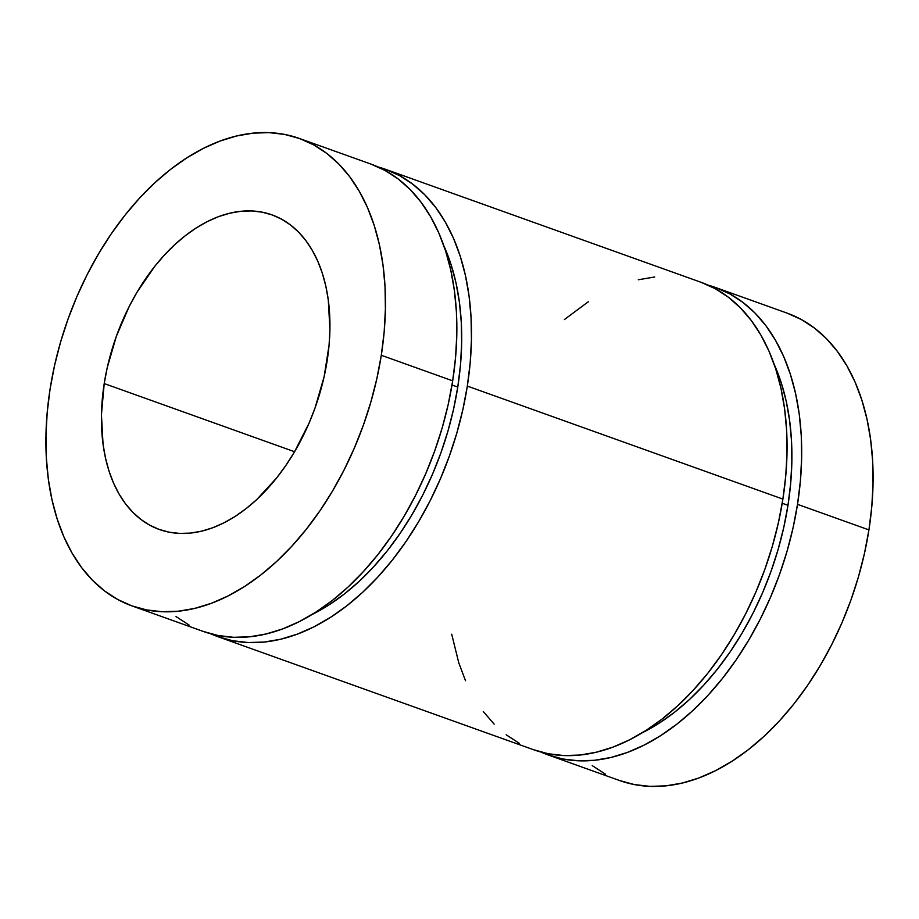 <?xml version="1.0" encoding="UTF-8"?>
<svg xmlns="http://www.w3.org/2000/svg" width="919" height="919" viewBox="0 0 919 919"><rect width="100%" height="100%" fill="white"/><g stroke="black" fill="none" stroke-linecap="round" stroke-linejoin="round"><path stroke-width="1.38" d="M467.323 386.083A248.256 156.908 109.7 0 1 218.01 636.718A248.256 156.908 109.7 0 1 210.796 633.811L217.814 636.649L232.691 640.738L248.233 642.542L264.281 642.036L280.697 639.222L297.308 634.144L313.965 626.827L330.507 617.361L346.773 605.839L362.591 592.353L377.835 577.052L392.344 560.062L405.98 541.567L418.616 521.739L430.126 500.763L440.396 478.845L449.322 456.203L456.835 433.044L462.854 409.598L467.323 386.083L782.896 499.097L467.323 386.083L470.195 362.729L471.447 339.777L471.056 317.423L469.046 295.895L465.416 275.401L460.212 256.125L453.481 238.274L445.29 222.007L435.709 207.487L424.842 194.839L412.792 184.214L399.673 175.678L385.612 169.337L377.996 166.936A248.256 156.908 109.7 0 1 385.417 169.268A248.256 156.908 109.7 0 1 467.323 386.083M218.01 636.718L533.583 749.732A248.256 156.908 -70.3 0 0 782.896 499.097L785.768 475.743L787.02 452.791L786.63 430.437L784.619 408.909L780.989 388.415L775.785 369.139L769.054 351.288L760.863 335.021L751.282 320.501L740.415 307.854L728.365 297.216L715.246 288.692L701.186 282.351M787.974 505.312L782.218 503.256L787.974 505.312L790.673 483.314L791.856 461.671L791.489 440.615L789.593 420.328L786.17 401.006L781.265 382.855L774.154 364.303A233.943 147.856 -70.3 0 1 787.974 505.312A233.943 147.856 -70.3 0 1 642.197 732.799L659.049 723.253L674.374 712.386L689.284 699.681L703.644 685.252L717.325 669.25L730.168 651.824L742.07 633.134L752.914 613.375L762.598 592.721L771.007 571.388L778.094 549.562L783.758 527.46L787.974 505.312M457.765 387.06L452.022 385.004L457.765 387.06A233.943 147.856 -70.3 0 0 443.957 246.051L451.068 264.603L455.973 282.753L459.385 302.075L461.292 322.362L461.648 343.419L460.476 365.061L457.765 387.06A233.943 147.856 -70.3 0 1 311.989 614.558L328.841 605.001L344.166 594.134L359.088 581.428L373.447 567L387.117 550.998L399.972 533.571L411.873 514.881L422.717 495.123L432.389 474.468L440.81 453.136L447.886 431.31L453.561 409.219L457.765 387.06M381.293 355.274A248.256 156.908 109.7 0 1 131.98 605.908A248.256 156.908 109.7 0 1 50.074 389.093A248.256 156.908 109.7 0 1 299.376 138.459A248.256 156.908 109.7 0 1 381.293 355.274L452.688 380.845L381.293 355.274L376.824 378.789L370.805 402.235L363.292 425.394L354.355 448.035L344.085 469.954L332.586 490.93L319.95 510.757L306.314 529.252L291.805 546.231L276.562 561.543L260.732 575.03L244.477 586.552L227.935 596.017L211.278 603.335L194.656 608.412L178.252 611.227L162.192 611.732L146.661 609.929L131.785 605.839L117.724 599.498L104.594 590.974L92.543 580.337L81.688 567.689L72.107 553.169L63.916 536.903L57.185 519.051L51.981 499.775L48.351 479.281L46.341 457.754L45.95 435.399L47.202 412.447L50.074 389.093L54.543 365.578L60.551 342.132L68.063 318.973L77.001 296.332L87.271 274.413L98.781 253.437L111.406 233.61L125.041 215.115L139.55 198.136L154.794 182.824L170.624 169.337L186.89 157.815L203.432 148.35L220.089 141.032L236.7 135.955L253.116 133.14L269.164 132.635L284.706 134.438L299.571 138.528L313.643 144.869L326.762 153.393L338.812 164.03L349.679 176.678L359.249 191.198L367.439 207.464L374.171 225.316L379.375 244.592L383.005 265.086L385.027 286.613L385.406 308.968L384.165 331.92L381.293 355.274M131.98 605.908L203.386 631.479A248.256 156.908 -70.3 0 0 452.688 380.845A248.256 156.908 -70.3 0 0 370.782 164.03L299.376 138.459M715.614 287.521A248.256 156.908 109.7 0 0 708.204 285.189L715.809 287.59L729.87 293.931L743 302.454L755.05 313.092L765.918 325.74L775.487 340.26L783.677 356.526L790.409 374.378L795.613 393.654L799.243 414.147L801.265 435.675L801.644 458.03L800.392 480.982L797.52 504.336A248.256 156.908 109.7 0 1 548.218 754.97A248.256 156.908 109.7 0 1 541.004 752.064L548.023 754.901L562.899 758.991L578.43 760.794L594.478 760.289L610.894 757.474L627.516 752.397L644.173 745.079L660.704 735.614L676.97 724.092L692.8 710.605L708.044 695.292L722.552 678.314L736.188 659.819L748.813 639.992L760.323 619.015L770.593 597.097L779.53 574.455L787.043 551.297L793.063 527.851L797.52 504.336L868.926 529.907L797.52 504.336A248.256 156.908 109.7 0 0 715.614 287.521L787.02 313.092A248.256 156.908 -70.3 0 1 868.926 529.907L864.457 553.422L858.449 576.868L850.937 600.027L841.999 622.668L831.729 644.587L820.219 665.563L807.594 685.39L793.959 703.885L779.45 720.864L764.206 736.176L748.376 749.663L732.11 761.185L715.568 770.65L698.911 777.968L682.3 783.045L665.884 785.86L649.836 786.365L634.294 784.562L619.429 780.472M548.218 754.97L619.624 780.541A248.256 156.908 -70.3 0 0 868.926 529.907L871.798 506.553L873.05 483.601L872.659 461.246L870.649 439.719L867.019 419.225L861.815 399.949L855.084 382.097L846.893 365.831L837.312 351.311L826.457 338.663L814.406 328.026L801.276 319.502L787.215 313.161M104.215 383.568A167.097 105.616 109.7 0 1 272.013 214.874A167.097 105.616 109.7 0 1 327.141 360.799A167.097 105.616 109.7 0 1 159.343 529.493A167.097 105.616 109.7 0 1 104.215 383.568L294.585 451.734L104.215 383.568L101.435 414.733L103.054 444.268L105.501 458.064L109.005 471.033L113.531 483.049L119.045 493.997L125.489 503.773L132.807 512.285L140.917 519.442L149.751 525.186L159.217 529.447L169.222 532.204L179.676 533.422L190.486 533.077L201.537 531.182L212.714 527.759L223.926 522.842L235.057 516.478L246.005 508.712L256.654 499.637L276.688 477.903L285.866 465.451L294.367 452.102L309.025 423.234L315.033 408.002L324.143 376.629L329.082 345.084L329.921 329.634L328.301 300.099L325.866 286.303L322.362 273.334L317.825 261.318L312.311 250.37L305.866 240.594L298.56 232.082L290.45 224.925L281.616 219.181L272.15 214.92L262.133 212.163L251.68 210.945L240.87 211.29L229.83 213.185L218.642 216.608L207.43 221.525L196.298 227.889L185.351 235.655L174.702 244.73L164.444 255.034L154.679 266.464L137 292.265L129.246 306.372L116.322 336.365L107.213 367.738L104.215 383.568M605.357 774.131L592.238 765.607M203.191 631.41L218.067 635.5L233.598 637.304L249.646 636.798L266.062 633.984L282.684 628.906L299.341 621.589L315.872 612.123L332.138 600.601L347.968 587.115L363.212 571.802L377.72 554.823L391.356 536.328L403.981 516.501L415.491 495.525L425.761 473.607L434.698 450.965L442.211 427.806L448.231 404.36L452.688 380.845L455.56 357.491L456.812 334.539L456.433 312.184L454.411 290.657L450.781 270.163L445.577 250.887L438.845 233.035L430.655 216.769L421.086 202.249L410.219 189.601L398.168 178.964L385.038 170.44L370.977 164.099M176 616.546L189.13 625.069M654.719 276.964L638.303 279.778M588.493 301.639L564.369 319.571M451.7 634.202L458.788 662.875L465.519 680.726M483.291 711.513L494.158 724.161M506.208 734.786L519.327 743.322M533.388 749.663L548.264 753.752L563.807 755.556L579.855 755.05L596.27 752.236L612.881 747.158L629.538 739.841L646.08 730.375L662.346 718.853L678.165 705.367L693.408 690.054L707.917 673.076L721.553 654.581L734.189 634.753L745.7 613.777L755.969 591.859L764.895 569.217L772.408 546.058L778.427 522.612L782.896 499.097A248.256 156.908 -70.3 0 0 700.99 282.282L385.417 169.268"/></g></svg>
